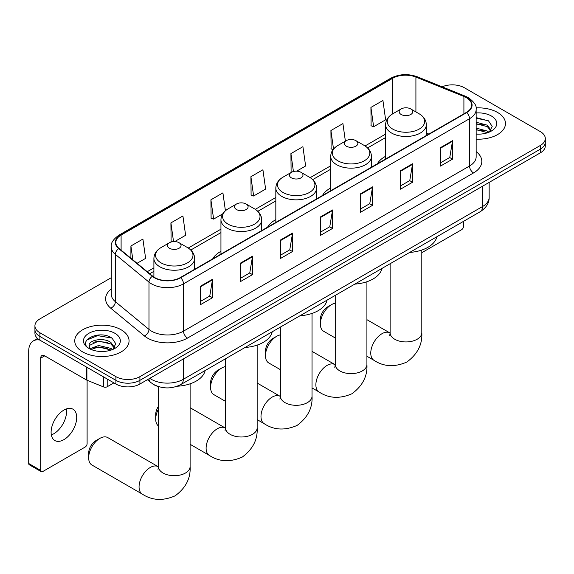 <?xml version="1.0" encoding="UTF-8"?>
<svg xmlns="http://www.w3.org/2000/svg" width="574" height="574" viewBox="0 0 574 574"><rect width="100%" height="100%" fill="white"/><g stroke="black" fill="none" stroke-linecap="round" stroke-linejoin="round"><path stroke-width="0.86" d="M220.947 251.355A29.984 17.313 0 0 0 212.71 258.86M275.829 219.663A29.984 17.313 0 0 0 267.599 227.168M330.71 187.978A29.984 17.313 0 0 0 322.48 195.483M385.599 156.293A29.984 17.313 0 0 0 377.362 163.798M159.012 386.747A16.969 9.801 180 0 1 152.16 383.54M111.27 277.701L39.9 318.907A16.969 9.801 0 0 0 34.928 325.838L34.928 333.229A16.969 9.801 0 0 0 39.9 340.152L115.905 384.035A16.969 9.801 0 0 0 139.905 384.035L540.328 152.856A16.969 9.801 0 0 0 545.3 145.925L545.3 142.23A16.969 9.801 0 0 1 540.328 149.161A16.969 9.801 0 0 0 545.3 142.23L545.3 138.535A16.969 9.801 0 0 0 540.328 131.604L464.323 87.722A16.969 9.801 0 0 0 442.145 86.818M34.928 325.838A16.969 9.801 0 0 0 39.9 332.762L115.905 376.644A16.969 9.801 0 0 0 139.905 376.644L139.905 380.34L540.328 149.161L139.905 380.34A16.969 9.801 0 0 1 115.905 380.34A16.969 9.801 0 0 0 139.905 380.34L139.905 384.035M39.9 332.762L39.9 336.457L115.905 380.34L39.9 336.457A16.969 9.801 0 0 1 34.928 329.533A16.969 9.801 0 0 0 39.9 336.457L39.9 340.152M497.529 112.439A27.157 15.677 0 0 0 476.04 107.898A27.157 15.677 0 0 1 497.529 112.439A27.157 15.677 0 0 1 505.479 123.525A27.157 15.677 0 0 0 497.529 112.439M121.107 329.763A27.157 15.677 0 0 0 91.51 326.362A27.157 15.677 0 0 0 74.749 340.848A27.157 15.677 0 0 0 82.706 351.934A27.157 15.677 0 0 0 112.296 355.335A27.157 15.677 0 0 0 129.057 340.848A27.157 15.677 0 0 0 121.107 329.763A27.157 15.677 0 0 0 91.51 326.362A27.157 15.677 0 0 0 74.749 340.848A27.157 15.677 0 0 0 82.706 351.934A27.157 15.677 0 0 0 112.296 355.335A27.157 15.677 0 0 0 129.057 340.848A27.157 15.677 0 0 0 121.107 329.763M466.325 97.652A18.103 10.454 180 0 1 471.627 105.042A18.103 10.454 180 0 1 466.325 112.432L180.308 277.565A18.103 10.454 180 0 1 152.677 276.173L119.069 248.456A18.103 10.454 180 0 1 115.797 242.465A18.103 10.454 180 0 1 121.1 235.075L392.724 78.251A18.103 10.454 180 0 1 415.913 77.081L463.907 96.482A18.103 10.454 180 0 1 466.325 97.652M466.648 97.472A18.555 10.712 0 0 0 464.165 96.267L416.172 76.866A18.555 10.712 0 0 0 392.408 78.064L120.777 234.888A18.555 10.712 0 0 0 118.703 248.607L152.311 276.316A18.555 10.712 0 0 0 180.631 277.751L466.648 112.619A18.555 10.712 0 0 0 466.648 97.472M200.513 286.182L200.513 304.658L212.509 297.727L212.509 279.251L200.513 286.182M200.513 301.379L209.754 296.041L212.459 279.868A4.527 2.612 -120 0 0 212.509 279.251M209.675 296.091L212.509 297.727M240.513 263.086L240.513 281.561L252.51 274.63L252.51 256.155L240.513 263.086M240.513 278.282L249.755 272.944L252.467 256.772A4.527 2.612 -120 0 0 252.51 256.155M249.676 272.994L252.51 274.63M280.514 239.989L280.514 258.465L292.518 251.541L292.518 233.066L280.514 239.989M280.514 255.186L289.755 249.855L292.467 233.675A4.527 2.612 -120 0 0 292.518 233.066M289.676 249.898L292.518 251.541M440.523 147.611L440.523 166.087L452.527 159.156L452.527 140.68L440.523 147.611M440.523 162.808L449.765 157.47L452.477 141.297A4.527 2.612 -120 0 0 452.527 140.68M449.686 157.52L452.527 159.156M400.523 170.708L400.523 189.183L412.519 182.252L412.519 163.777L400.523 170.708M400.523 185.904L409.764 180.566L412.476 164.394A4.527 2.612 -120 0 0 412.519 163.777M409.685 180.616L412.519 182.252M360.522 193.804L360.522 212.28L372.519 205.349L372.519 186.873L360.522 193.804M360.522 209.001L369.764 203.662L372.469 187.483A4.527 2.612 -120 0 0 372.519 186.873M369.678 203.713L372.519 205.349M320.514 216.893L320.514 235.369L332.518 228.445L332.518 209.969L320.514 216.893M320.514 232.097L329.763 226.759L332.468 210.579A4.527 2.612 -120 0 0 332.518 209.969M329.677 226.802L332.518 228.445M476.155 139.152A27.157 15.677 0 0 0 505.479 123.525A27.157 15.677 0 0 1 476.155 139.152M139.905 376.644L540.328 145.466A16.969 9.801 0 0 0 545.3 138.535M174.711 241.575L185.617 235.275L182.912 215.975L170.909 222.899L171.102 241.267M137.071 263.301L145.617 258.372L142.904 239.064L130.908 245.995L130.908 258.214M296.636 171.181L305.626 165.994L302.914 146.686L290.918 153.617L291.111 171.978M345.383 141.154L342.915 123.589L330.918 130.52L331.112 148.881M370.919 107.424L373.631 126.732L385.628 119.801L382.923 100.493L370.919 107.424L371.113 125.792M225.417 210.751L222.913 192.878L210.909 199.802L211.103 218.17M250.91 176.713L253.622 196.014L265.626 189.083L262.914 169.782L250.91 176.713L251.103 195.074M253.622 196.014L250.91 195.002M291.649 172.178L290.918 171.906M290.918 153.617L293.429 171.511M333.071 149.62L330.918 148.81M330.918 130.52L333.516 149.053M373.631 126.732L370.919 125.72M210.909 199.802L213.621 219.11L222.698 213.872M213.621 219.11L210.909 218.098M172.344 241.726L170.909 241.195M170.909 222.899L173.527 241.589M130.908 245.995L132.845 259.814M476.155 133.979L479.527 134.144M476.155 128.11L487.369 131.066L488.861 132.264M476.155 129.573L487.635 132.716M476.155 122.24L487.369 125.197L491.035 130.269M476.155 123.711L487.369 126.66L490.748 130.65M476.155 134.094A18.44 10.648 0 0 0 491.366 131.051A18.44 10.648 0 0 0 491.366 115.991A18.44 10.648 0 0 0 476.155 112.949M489.299 132.077L492.191 126.409L488.531 120.899L476.155 117.605M476.155 118.172L488.28 120.734M476.155 124.041L484.198 125.046M476.155 129.911L484.198 130.915M421.804 252.696L461.525 229.765A2.827 1.636 120 0 0 463.527 226.299L463.527 221.349M320.357 324.016L320.357 319.395A10.181 5.876 -60 0 1 327.56 306.925L331.557 304.615A15.842 9.148 120 0 0 320.357 324.016A15.842 9.148 120 0 0 323.636 331.263L335.238 337.964M385.599 159.041L385.599 124.716A20.363 11.76 0 0 0 391.561 133.032A20.363 11.76 0 0 0 413.754 135.579A20.363 11.76 0 0 0 426.324 124.716C426.173 120.188 423.799 116.551 419.192 113.817L410.762 108.945A6.788 3.918 0 0 0 401.161 108.945A6.788 3.918 0 0 0 401.161 114.491A6.788 3.918 0 0 0 410.762 114.491A6.788 3.918 0 0 0 410.762 108.945L419.192 113.817A18.712 10.798 0 0 1 419.192 129.093A18.712 10.798 0 0 1 392.731 129.093A18.712 10.798 0 0 1 392.731 113.817L392.724 78.251M409.7 252.424A31.118 17.966 0 0 0 436.85 236.746M335.238 303.208A15.842 9.148 120 0 0 331.557 304.615L327.56 306.925M265.475 355.701L265.475 351.08A10.181 5.876 -60 0 1 272.672 338.61L276.675 336.299A15.842 9.148 120 0 0 265.475 355.701A15.842 9.148 120 0 0 268.754 362.955L280.356 369.649M346.28 146.176A6.788 3.918 0 0 0 355.88 146.176A6.788 3.918 0 0 0 355.88 140.637L364.311 145.502A18.712 10.798 0 0 1 364.311 160.777A18.712 10.798 0 0 1 337.849 160.777A18.712 10.798 0 0 1 337.849 145.502C333.243 148.236 330.861 151.873 330.71 156.408A20.363 11.76 0 0 0 336.68 164.716A20.363 11.76 0 0 0 358.872 167.271A20.363 11.76 0 0 0 371.443 156.408C371.292 151.873 368.917 148.236 364.311 145.502L355.88 140.637A6.788 3.918 0 0 0 346.28 140.637A6.788 3.918 0 0 0 346.28 146.176M354.818 284.108A31.118 17.966 0 0 0 381.968 268.431M280.356 334.893A15.842 9.148 120 0 0 276.675 336.299L272.672 338.61M210.593 387.385L210.593 382.765A10.181 5.876 -60 0 1 217.79 370.295L221.794 367.984A15.842 9.148 120 0 0 210.593 387.385A15.842 9.148 120 0 0 213.872 394.639L225.474 401.334M291.398 177.861A6.788 3.918 0 0 0 300.998 177.861A6.788 3.918 0 0 0 300.998 172.322L309.422 177.187A18.712 10.798 0 0 1 309.422 192.462A18.712 10.798 0 0 1 282.968 192.462A18.712 10.798 0 0 1 282.968 177.187C278.361 179.927 275.979 183.558 275.829 188.093A20.363 11.76 0 0 0 281.791 196.408A20.363 11.76 0 0 0 303.99 198.956A20.363 11.76 0 0 0 316.561 188.093C316.41 183.558 314.035 179.927 309.422 177.187L300.998 172.322A6.788 3.918 0 0 0 291.398 172.322A6.788 3.918 0 0 0 291.398 177.861M299.937 315.793A31.118 17.966 0 0 0 327.087 300.123M225.474 366.578A15.842 9.148 120 0 0 221.794 367.984L217.79 370.295M158.431 409.054A15.842 9.148 120 0 0 155.705 419.07L155.705 414.457A10.181 5.876 -60 0 1 158.431 406.37M155.705 419.07A15.842 9.148 120 0 0 158.431 425.951M236.51 209.553A6.788 3.918 0 0 0 246.11 209.553A6.788 3.918 0 0 0 246.11 204.007L254.54 208.871A18.712 10.798 0 0 1 254.54 224.147A18.712 10.798 0 0 1 228.086 224.147A18.712 10.798 0 0 1 228.086 208.871C223.473 211.612 221.098 215.243 220.947 219.777A20.363 11.76 0 0 0 226.909 228.093A20.363 11.76 0 0 0 249.109 230.64A20.363 11.76 0 0 0 261.679 219.777C261.529 215.243 259.147 211.612 254.54 208.871L246.11 204.007A6.788 3.918 0 0 0 236.51 204.007A6.788 3.918 0 0 0 236.51 209.553M245.055 347.478A31.118 17.966 0 0 0 272.198 331.808M88.661 457.779L88.661 453.159A10.181 5.876 -60 0 1 95.865 440.689L99.862 438.378A15.842 9.148 120 0 0 88.661 457.779A15.842 9.148 120 0 0 91.948 465.033L142.345 494.135A15.842 9.148 -60 0 1 139.92 481.435A15.842 9.148 -60 0 1 150.266 467.48A15.842 9.148 -60 0 1 158.187 466.698L158.424 466.834M169.466 248.255A6.788 3.918 0 0 0 179.066 248.255A6.788 3.918 0 0 0 179.066 242.716L187.497 247.581A18.712 10.798 0 0 1 187.497 262.856A18.712 10.798 0 0 1 161.036 262.856A18.712 10.798 0 0 1 161.036 247.581C156.429 250.321 154.054 253.952 153.904 258.487A20.363 11.76 0 0 0 159.866 266.802A20.363 11.76 0 0 0 182.058 269.349A20.363 11.76 0 0 0 194.636 258.487C194.486 253.952 192.103 250.321 187.497 247.581L179.066 242.716A6.788 3.918 0 0 0 169.466 242.716A6.788 3.918 0 0 0 169.466 248.255M177.158 386.237A31.118 17.966 0 0 0 205.155 370.517M158.187 466.698L107.783 437.596A15.842 9.148 120 0 0 99.862 438.378L95.865 440.689M66.319 408.961A18.103 10.454 -60 0 1 53.748 433.786A18.103 10.454 -60 0 1 51.33 434.92M63.901 439.648A18.103 10.454 120 0 0 75.725 423.698A18.103 10.454 120 0 0 72.955 409.19A18.103 10.454 120 0 0 63.901 410.087A18.103 10.454 120 0 0 52.076 426.037A18.103 10.454 120 0 0 54.853 440.545A18.103 10.454 120 0 0 63.901 439.648M107.202 379.012L107.202 386.747L113.903 382.88M39.706 340.045A22.63 13.066 -120 0 0 33.385 340.884A22.63 13.066 -120 0 0 28.7 351.238L28.7 463.483L40.704 470.415L40.704 358.169A5.654 3.265 60 0 1 41.873 355.579A5.654 3.265 60 0 1 44.7 355.858L86.531 380.01L86.531 367.073M40.704 470.415A2.827 1.636 120 0 0 41.285 471.706L29.288 464.782A2.827 1.636 -60 0 1 28.7 463.483M41.285 471.706A2.827 1.636 120 0 0 42.698 471.57L85.103 447.089A2.827 1.636 120 0 0 87.105 443.623L87.105 380.268M107.202 386.747A2.827 1.636 180 0 1 103.578 386.933L86.904 380.189A2.827 1.636 180 0 1 86.531 380.01M98.836 351.345L103.105 351.475M90.362 348.64L98.592 345.498L110.947 348.389L112.439 349.588M91.123 349.43L98.592 346.969L111.213 350.04M90.491 349.207L89.171 346.115A12.786 7.383 0 0 0 91.23 349.53M114.613 347.593L110.947 342.52C103.27 336.794 87.478 340.332 89.171 346.115L89.121 345.548M89.2 346.294L89.551 345.34L98.592 341.099L110.947 343.991L114.326 347.973M112.877 349.408L115.769 343.733L112.109 338.229C99.173 328.924 76.177 341.178 89.458 348.698L90.111 349.1M114.944 333.315A18.44 10.648 0 0 0 88.862 333.315A18.44 10.648 0 0 0 88.862 348.375A18.44 10.648 0 0 0 114.944 348.375A18.44 10.648 0 0 0 114.944 333.315M86.76 340.073L97.587 335.632L111.858 338.057M93.526 342.233L97.587 341.501L107.776 342.369M93.526 348.102L97.587 347.363L107.776 348.239M149.785 378.331A22.63 13.066 0 0 0 151.306 379.299A22.63 13.066 0 0 0 183.307 379.299L482.526 206.547A22.63 13.066 0 0 0 489.156 197.312C489.321 202.923 486.329 207.731 480.18 211.727L180.968 384.48A11.315 6.529 60 0 0 183.307 379.299L183.307 358.98M482.526 186.227L482.526 206.547A11.315 6.529 60 0 1 480.18 211.727M148.867 378.862A11.315 7.57 129.5 0 0 150.84 382.542L147.403 379.708M540.328 152.856L540.328 145.466M115.905 384.035L115.905 376.644M476.155 151.601A28.284 16.33 180 0 1 473.528 172.946L187.511 338.079A5.654 3.265 60 0 1 183.508 331.148L469.525 166.015A22.63 13.066 0 0 0 476.155 156.781L476.155 109.476A22.63 13.066 180 0 1 469.525 118.718A5.654 3.265 -120 0 0 466.648 112.619M187.511 338.079A28.284 16.33 180 0 1 147.504 338.079A28.284 16.33 180 0 1 144.339 335.898L110.732 308.188A28.284 16.33 180 0 1 111.27 289.016M151.507 331.148A22.63 13.066 0 0 0 183.508 331.148L183.508 283.85A22.63 13.066 180 0 1 148.975 282.107L115.367 254.39A22.63 13.066 180 0 1 111.27 246.899L111.27 294.197A22.63 13.066 0 0 0 115.367 301.694L148.975 329.404A22.63 13.066 0 0 0 151.507 331.148M476.155 109.476C476.908 105.946 474.311 102 468.355 97.652L465.378 96.21A5.654 2.648 112 0 0 464.165 96.267M465.378 96.21L417.384 76.808C408.014 73.486 399.117 73.967 390.7 78.251A5.654 3.265 60 0 1 392.408 78.064M120.777 234.888A5.654 3.265 -120 0 0 119.069 235.075C113.2 239.293 110.595 243.233 111.27 246.899M118.703 248.607A5.654 3.781 129.5 0 0 115.367 254.39L115.367 301.694A5.654 3.781 -50.5 0 1 110.732 308.188M417.384 76.808A5.654 2.648 112 0 0 416.172 76.866M152.311 276.316A5.654 3.781 129.5 0 0 148.975 282.107L148.975 329.404A5.654 3.781 -50.5 0 1 144.339 335.898M180.631 277.751A5.654 3.265 60 0 1 183.508 283.85L469.525 118.718L469.525 166.015A5.654 3.265 60 0 0 473.528 172.946M121.1 235.075L121.1 250.135M463.907 96.482L463.907 113.831M415.913 77.081L415.913 111.923M428.878 134.058L426.324 133.025M385.599 134.101L365.057 145.961M330.71 165.786L310.175 177.646M275.829 197.478L255.294 209.331M220.947 229.162L188.25 248.04M153.904 267.871L147.26 271.703M320.514 217.481L332.468 210.579M360.522 194.385L372.469 187.483M400.523 171.289L412.476 164.394M440.523 148.192L452.477 141.297M280.514 240.578L292.467 233.675M240.513 263.674L252.467 256.772M200.513 286.763L212.459 279.868M421.804 250.049L421.804 332.791A15.842 9.148 180 0 1 417.162 339.256A15.842 9.148 180 0 1 394.761 339.256A15.842 9.148 180 0 1 390.119 332.791L389.696 335.826M421.804 332.791C422.486 344.422 417.499 354.172 406.851 362.043C394.711 367.331 383.776 366.772 374.04 360.364A15.842 9.148 -60 0 1 371.615 347.672A15.842 9.148 -60 0 1 381.961 333.716A15.842 9.148 -60 0 1 389.882 332.927L390.119 333.063M366.915 281.734L366.915 364.476A15.842 9.148 180 0 1 362.28 370.94A15.842 9.148 180 0 1 339.88 370.94A15.842 9.148 180 0 1 335.238 364.476L334.814 367.511M366.915 364.476C367.604 376.106 362.617 385.857 351.97 393.735C339.83 399.016 328.895 398.456 319.158 392.049A15.842 9.148 -60 0 1 316.726 379.357A15.842 9.148 -60 0 1 327.08 365.401A15.842 9.148 -60 0 1 334.994 364.612L335.238 364.748M312.034 313.426L312.034 396.16A15.842 9.148 180 0 1 307.399 402.632A15.842 9.148 180 0 1 284.998 402.632A15.842 9.148 180 0 1 280.356 396.16L279.933 399.195M312.034 396.16C312.722 407.791 307.736 417.542 297.088 425.42C284.948 430.708 274.013 430.148 264.277 423.741A15.842 9.148 -60 0 1 261.844 411.041A15.842 9.148 -60 0 1 272.191 397.086A15.842 9.148 -60 0 1 280.112 396.304L280.356 396.44M257.152 345.11L257.152 427.845A15.842 9.148 180 0 1 252.51 434.317A15.842 9.148 180 0 1 230.109 434.317A15.842 9.148 180 0 1 225.474 427.845L225.044 430.887M257.152 427.845C257.834 439.476 252.854 449.234 242.199 457.105C230.066 462.393 219.124 461.833 209.388 455.426A15.842 9.148 -60 0 1 206.963 442.733A15.842 9.148 -60 0 1 217.309 428.771A15.842 9.148 -60 0 1 225.23 427.989L225.467 428.125M190.109 383.819L190.109 466.554A15.842 9.148 180 0 1 185.467 473.026A15.842 9.148 180 0 1 163.066 473.026A15.842 9.148 180 0 1 158.431 466.554L158.001 469.589M40.704 358.169L44.7 355.858M86.904 367.295L86.904 380.189M103.578 386.933L103.578 376.917M180.968 384.48C171.863 389.057 162.758 389.057 153.653 384.48L150.84 382.542M489.156 197.312L489.156 182.396M390.7 78.251L119.069 235.075M385.599 137.545L367.59 147.941M330.71 169.23L312.708 179.626M275.829 200.922L257.826 211.311M220.947 232.606L190.783 250.02M153.904 271.315L149.721 273.726M374.04 360.364L366.915 356.253M426.324 135.529L426.324 124.716M385.599 124.716C385.75 120.188 388.124 116.551 392.731 113.817L401.161 108.945M389.882 332.927L366.915 319.675M390.119 263.724L390.119 332.791M319.158 392.049L312.034 387.938M371.443 167.213L371.443 156.408M330.71 190.733L330.71 156.408M346.28 140.637L337.849 145.502M334.994 364.612L312.034 351.36M335.238 295.409L335.238 364.476M264.277 423.741L257.152 419.623M316.561 198.898L316.561 188.093M275.829 222.418L275.829 188.093M291.398 172.322L282.968 177.187M280.112 396.304L257.152 383.045M280.356 327.101L280.356 396.16M209.388 455.426L190.109 444.29M261.679 230.59L261.679 219.777M220.947 254.103L220.947 219.777M236.51 204.007L228.086 208.871M225.23 427.989L190.109 407.712M225.474 358.786L225.474 427.845M190.109 466.554C190.79 478.185 185.811 487.936 175.156 495.814C163.023 501.102 152.081 500.542 142.345 494.135M194.636 269.292L194.636 258.487M153.904 277.07L153.904 258.487M169.466 242.716L161.036 247.581M158.431 386.589L158.431 466.554M33.385 340.884L37.561 338.466"/></g></svg>
